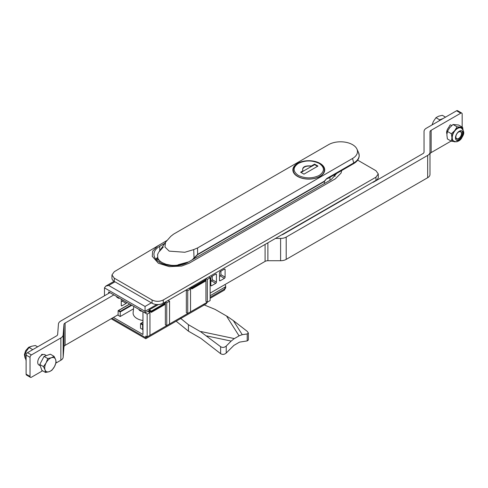 <?xml version="1.0" encoding="UTF-8"?>
<svg xmlns="http://www.w3.org/2000/svg" width="488" height="488" viewBox="0 0 488 488"><rect width="100%" height="100%" fill="white"/><g stroke="black" fill="none" stroke-linecap="round" stroke-linejoin="round"><path stroke-width="0.73" d="M155.995 259.39L157.648 257.688M163.248 299.992L375.961 177.181L375.961 180.414L163.248 303.219L163.248 299.992C159.521 301.761 155.788 301.761 152.055 299.992L152.055 303.219L114.271 281.405L114.271 278.172L111.953 274.945L114.271 271.712L167.128 240.383M341.728 170.513L341.051 173.075L335.378 178.797L189.143 263.227L181.634 266.058L169.263 266.637L158.35 263.227L152.256 256.34L152.683 251.174L158.039 245.635M114.271 278.172L152.055 299.992M357.661 160.149L375.961 170.721L378.279 173.948L375.961 177.181M164.798 243.347L159.753 246.263A19.788 11.425 -0 0 0 153.958 254.339A19.788 11.425 -0 0 0 166.17 264.899A19.788 11.425 -0 0 0 187.74 262.422L331.181 179.608L336.708 173.417M375.961 180.414A7.918 4.569 -0 0 0 378.279 177.181L378.279 173.948M152.055 303.219A7.918 4.569 -0 0 0 163.248 303.219M111.953 274.945L111.953 278.172A7.918 4.569 -0 0 0 114.271 281.405M335.103 176.369L333.853 175.064M157.612 257.42A19.788 11.425 -0 0 0 155.825 259.189M149.956 310.899L151.353 311.704L151.353 312.35L149.956 311.545L149.956 310.899L148.559 311.704L149.956 312.515L149.956 335.299L147.156 336.915L145.76 336.104L145.76 337.72C145.76 339.026 145.76 339.026 145.76 337.72C145.76 339.026 145.76 339.026 145.76 337.72L112.033 318.249M224.687 284.717L224.828 284.803A2.971 1.714 180 0 1 225.694 286.011A2.971 1.714 180 0 1 224.828 287.225L210.133 295.71M191.936 288.92L190.54 288.115L190.54 287.469L191.936 288.274L205.936 280.197L205.936 278.581L207.333 279.386L210.133 277.77L210.133 300.553L207.333 302.17L205.936 301.364L205.936 280.844L191.936 288.92L191.936 288.274L205.936 280.197L205.936 280.844M205.936 278.581L205.094 279.063L205.936 279.551L191.936 287.627L191.101 287.145M191.936 287.627L191.936 288.274L190.54 287.469L189.143 288.274L190.54 289.085L190.54 311.869L187.74 313.485L187.74 290.695L190.54 289.085M187.74 313.485L186.343 312.674L186.343 289.89L168.146 300.394L169.549 301.2L169.549 323.983L166.75 325.6L166.75 302.816L165.353 302.011L165.353 302.981L151.353 311.057L151.353 311.704L165.353 303.627L151.353 311.704L149.255 310.49L145.058 312.918L108.671 291.909L108.671 293.367M166.75 325.6L165.353 324.795L165.353 304.274L151.353 312.35M165.353 304.274L165.353 302.981L164.511 302.493L165.353 302.011M147.156 336.915L147.156 314.132L142.96 311.704L142.96 334.487L113.429 317.444M142.96 329.235L142.612 329.443L140.507 328.229L140.507 323.703L142.96 322.287M133.529 308.825L120.219 316.511L118.12 315.303L118.12 310.777L129.735 304.073M142.96 320.525A13.359 7.71 180 0 1 133.126 312.601L133.791 306.409M166.75 302.816L169.549 301.2M186.343 289.89L187.74 290.695M210.133 277.77L208.73 276.964M147.156 314.132L149.956 312.515M207.333 302.17L207.333 279.386M142.612 329.443L142.612 324.916L142.96 324.715M131.272 304.957L120.219 311.344L120.219 316.511M140.507 323.703L141.069 323.379L142.612 324.27L142.612 324.916L140.507 323.703M131.833 305.281L120.219 311.991L118.12 310.777L118.682 310.453L120.219 311.344M151.353 302.816L145.058 306.452L145.058 312.918M149.255 310.49L149.255 309.849L158.454 304.536M145.058 306.452L108.671 285.45L105.707 286.157L104.475 287.871L104.475 295.789M149.255 309.849L151.353 311.057M139.111 309.483L139.111 309.965L141.209 311.179L141.209 310.697M118.822 297.765L118.822 298.253L119.237 298.009M141.209 311.179L141.63 310.935M109.934 292.635L60.75 321.031A7.918 4.569 180 0 0 58.444 324.062L57.657 334.408A3.959 2.288 180 0 1 56.504 335.927L27.505 352.671A1.976 1.141 120 0 0 26.108 355.093L26.108 374.162A1.976 1.141 120 0 0 26.517 375.065L30.433 377.328A1.976 1.141 -60 0 1 30.024 376.425L30.024 357.356A1.976 1.141 -60 0 1 31.421 354.935L27.505 352.671M122.921 300.138A0.988 0.573 120 0 1 122.25 301.12L121.268 301.688M113.85 294.898L65.105 323.044A3.959 2.288 180 0 0 63.952 324.557L63.165 334.908A7.918 4.569 180 0 1 60.86 337.94L31.421 354.935M118.12 314.736L65.105 345.339A3.959 2.288 -0 0 0 63.952 346.858L63.165 357.204A7.918 4.569 180 0 1 60.86 360.235L55.913 363.09M42.596 370.782L31.421 377.23A1.976 1.141 -60 0 1 30.433 377.328M122.25 301.12L126.166 303.384L121.969 305.805L121.268 305.403L121.268 299.181M41.096 355.581L41.736 354.477A6.728 3.886 -60 0 1 42.108 354.264L42.743 354.63M126.166 303.384A0.988 0.573 120 0 0 126.843 302.401M121.268 305.403A0.988 0.573 120 0 0 121.475 305.854A0.988 0.573 120 0 0 121.969 305.805M446.923 133.974A5.148 2.971 -60 0 1 446.636 132.504A5.148 2.971 -60 0 1 448.387 127.899A1.976 1.141 -60 0 0 448.655 127.502L450.089 125.019A6.728 3.886 -60 0 1 450.454 124.806L451.742 125.55M427.659 177.711L427.659 155.416L286.2 237.083A7.918 4.569 180 0 1 280.6 238.425L280.6 260.726A7.918 4.569 -0 0 0 286.2 259.384L427.659 177.711A7.918 4.569 -0 0 0 429.983 174.478L429.983 131.912A3.959 2.288 180 0 1 431.142 130.296L460.77 113.192A1.976 1.141 -60 0 1 461.758 113.094A1.976 1.141 -60 0 1 462.166 114.003L462.166 127.087M460.77 113.192L456.567 110.77L426.36 128.21A7.918 4.569 -0 0 0 424.041 131.443L424.041 152.03A3.959 2.288 180 0 1 422.882 153.647L373.161 182.353M349.371 196.091L283.138 234.325A3.959 2.288 180 0 1 281.643 234.868M275.482 238.425L280.6 238.425M427.659 155.416A7.918 4.569 -0 0 0 429.983 152.183M431.142 130.296L431.142 152.598L451.107 141.069M431.142 152.598A3.959 2.288 -0 0 0 429.983 154.214M267.888 242.81L267.888 260.726L280.6 260.726M267.888 260.726A3.959 2.288 -0 0 0 265.088 261.391L265.088 244.427M210.133 293.123L265.088 261.391M216.428 274.537L216.428 282.137A0.988 0.573 -60 0 1 215.726 283.345L211.53 285.773A0.988 0.573 -60 0 1 211.036 285.822A0.988 0.573 -60 0 1 210.828 285.364L210.828 277.77A0.988 0.573 -60 0 1 211.53 276.562L215.726 274.134A0.988 0.573 -60 0 1 216.227 274.085A0.988 0.573 -60 0 1 216.428 274.537L215.726 274.134M225.102 269.529L225.102 277.123A0.988 0.573 -60 0 1 224.407 278.337L220.21 280.759A0.988 0.573 -60 0 1 219.71 280.807A0.988 0.573 -60 0 1 219.508 280.356L219.508 272.761A0.988 0.573 -60 0 1 220.21 271.548L224.407 269.126A0.988 0.573 -60 0 1 224.901 269.077A0.988 0.573 -60 0 1 225.102 269.529L224.407 269.126M210.828 281.326L211.53 280.923A0.988 0.573 120 0 0 212.231 279.709L212.231 276.153M219.508 276.318L220.21 275.915A0.988 0.573 120 0 0 220.905 274.701L220.905 271.145M424.041 131.443L424.041 152.03L424.041 131.443M456.567 110.77A1.976 1.141 -60 0 1 457.561 110.672L461.758 113.094M40.223 365.738L38.955 365A5.935 3.428 -60 0 1 37.722 362.285A5.935 3.428 -60 0 1 40.315 356.307A5.935 3.428 -60 0 1 44.89 354.715L46.403 355.593M45.549 372.484L45.012 369.837A7.918 4.569 -60 0 1 44.719 367.94A7.918 4.569 -60 0 1 46.116 362.865L47.745 358.54L51.417 357.735L54.083 356.35L55.62 359.577L56.157 362.224L54.522 366.549L51.887 370.294L49.221 371.679L45.549 372.484L41.852 370.349L39.784 364.475L44.048 356.405L50.386 354.215L54.083 356.35M45.012 369.837L43.481 366.61L46.116 362.865A7.918 4.569 -60 0 1 51.417 357.735A7.918 4.569 -60 0 1 55.62 359.577A7.918 4.569 -60 0 1 54.522 366.549A7.918 4.569 -60 0 1 49.221 371.679A7.918 4.569 -60 0 1 45.012 369.837M44.048 356.405L47.745 358.54M39.784 364.475L43.481 366.61M461.465 133.633A3.959 2.288 -60 0 1 458.665 138.482A3.959 2.288 -60 0 1 455.871 136.866A3.959 2.288 -60 0 1 458.665 132.016A3.959 2.288 -60 0 1 461.465 133.633L461.465 133.474M443.159 118.511L439.651 119.828L439.139 120.829M439.651 119.828L435.955 117.693L433.381 121.463L432.069 124.843M445.52 117.144L442.323 115.302L438.639 116.205L435.955 117.693M26.108 360.626L24.675 355.514L26.37 351.22L29.066 347.505L31.72 346.23L35.368 345.528L37.619 346.828M26.108 356.344L24.675 355.514M32.757 349.634L29.066 347.505M455.487 137.854A5.441 3.142 -60 0 1 457.415 132.888A5.441 3.142 -60 0 1 461.27 130.674A5.441 3.142 -60 0 1 462.057 130.918A5.441 3.142 -60 0 1 463.185 133.413A5.441 3.142 -60 0 1 461.251 138.379A5.441 3.142 -60 0 1 457.396 140.593A5.441 3.142 -60 0 1 456.615 140.349A5.441 3.142 -60 0 1 455.487 137.854M461.306 128.088A7.521 4.343 120 0 0 460.227 127.752A7.521 4.343 120 0 0 454.901 130.808A7.521 4.343 120 0 0 452.23 137.671A7.521 4.343 120 0 0 453.791 141.117L455.542 141.672C457.775 141.733 459.702 140.733 461.331 138.671C463.02 135.328 465.851 132.565 461.306 128.088L461.282 128.076A7.521 4.343 120 0 0 461.282 128.076A7.521 4.343 120 0 0 455.487 130.089A7.521 4.343 120 0 0 452.205 137.659A7.521 4.343 120 0 0 453.761 141.099A7.521 4.343 120 0 0 453.773 141.105M455.969 141.691A7.918 4.569 -60 0 1 454.7 141.801A7.918 4.569 -60 0 1 451.925 137.817L451.412 141.245L456.994 141.776M463.051 129.973L462.63 127.356L457.049 126.819L454.743 130.583L451.437 133.767L451.925 137.817A7.918 4.569 -60 0 1 451.925 137.793A7.918 4.569 -60 0 1 454.743 130.583A7.918 4.569 -60 0 1 460.337 127.374A7.918 4.569 -60 0 1 462.899 129.692M451.412 141.245L447.374 138.915L446.886 134.883L447.398 131.437L449.704 127.673L453.01 124.489L458.592 125.019L462.63 127.356M451.437 133.767L447.398 131.437M457.049 126.819L453.01 124.489M461.703 130.766A5.441 3.142 -60 0 1 462.514 133.029A5.441 3.142 -60 0 1 460.355 138.269A5.441 3.142 -60 0 1 456.298 140.117M457.299 133.041A4.154 2.397 -60 0 1 460.745 131.65A4.154 2.397 -60 0 1 461.605 133.553A4.154 2.397 -60 0 1 459.794 137.738A4.154 2.397 -60 0 1 456.591 138.848A4.154 2.397 -60 0 1 455.731 136.945A4.154 2.397 -60 0 1 456.066 135.164M192.138 259.884L197.616 254.358L324.349 181.182A0.988 0.573 60 0 1 324.392 181.487L326.808 178.474L328.32 178.254L353.556 163.687A0.988 0.573 60 0 0 353.763 163.236A0.988 0.573 60 0 0 353.721 162.931A18.617 10.748 0 0 0 358.546 152.567L359.229 155.611C359.107 158.856 357.21 161.552 353.556 163.687M297.527 176.412A15.933 9.199 0 0 0 314.888 178.407A15.933 9.199 0 0 0 324.721 169.909A15.933 9.199 0 0 0 320.055 163.407A15.933 9.199 0 0 0 302.694 161.412A15.933 9.199 0 0 0 292.861 169.909A15.933 9.199 0 0 0 297.527 176.412M352.531 144.655A16.94 9.778 180 0 1 356.923 149.053A16.94 9.778 180 0 1 352.531 158.484L197.555 247.959L193.706 249.6L184.83 252.266L169.184 251.125L164.962 247.019L165.53 242.261L170.769 236.351L173.6 234.13L328.583 144.655A16.94 9.778 180 0 1 352.531 144.655M163.334 247.032L159.411 251.387M158.38 252.79L157.587 254.614L157.801 258C158.441 259.72 159.911 261.263 162.199 262.623L166.085 264.282L171.172 265.271C174.545 265.618 177.913 265.289 181.28 264.282L178.083 264.771L188.929 261.812M193.541 258.286L194.065 258.231L193.706 249.6M193.291 259.213L193.827 258.908M181.28 264.282L187.203 262.715M194.065 258.231L197.658 254.657A0.988 0.573 -120 0 0 197.616 254.358L197.555 247.959M329.18 177.522L326.875 178.858A0.988 0.726 168.1 0 1 327.003 178.724M184.537 263.916L183.104 263.953M157.661 257.597A4.154 2.397 120 0 0 157.624 258.121A4.154 2.397 120 0 0 158.49 260.025L159.594 260.665M173.081 265.759L173.368 265.38M178.211 265.027A4.154 2.397 120 0 0 177.815 265.521M159.289 262.141L160.076 261.117M302.554 171.654L301.096 172.496M314.668 164.657L311.808 166.31M324.325 170.574A15.732 9.083 180 0 1 324.496 171.459M293.087 171.459A15.732 9.083 180 0 1 293.257 170.574M298.363 163.407C292.733 167.421 292.733 171.428 298.363 175.442C305.317 178.693 312.265 178.693 319.213 175.442C324.843 171.434 324.843 167.421 319.213 163.407C312.265 160.155 305.317 160.155 298.363 163.407M317.956 166.072L303.963 174.149L300.602 172.215L302.834 170.922C301.877 167.079 304.726 165.432 311.387 165.987L314.595 164.133L317.956 166.072M317.535 166.316L314.595 164.621L314.595 164.133M302.749 171.459L311.472 166.42M310.954 166.725A6.509 3.758 120 0 0 311.118 166.316L311.387 165.987M303.127 170.977L303.079 170.904A6.143 3.544 180 0 1 304.469 167.079A6.143 3.544 180 0 1 311.118 166.316M345.876 197.786L345.876 198.11M239.431 342.137A2.971 2.275 -32.4 0 1 239.516 342.131L233.923 345.364A2.971 0.836 -78.1 0 1 233.953 345.297M239.516 342.131L247.215 340.917L247.215 333.938L242.261 334.689L239.516 335.628L233.923 338.861L231.178 341.088L226.225 346.059L226.225 353.031C224.376 354.605 222.51 354.813 220.625 353.672L200.818 338.324L188.441 331.175L176.144 321.183M203.246 304.53L215.031 309.361L227.408 316.511M188.441 331.175L188.441 324.715L180.072 317.914M220.625 353.672L220.625 346.694L200.818 331.864L188.441 324.715M226.225 353.031L233.923 345.364M239.516 335.628L238.974 335.738L226.865 316.627L227.408 316.517L233.313 320.573L247.215 331.346L248.374 332.999L247.215 333.938M220.625 346.694C222.491 347.828 224.358 347.615 226.225 346.059M247.215 340.917L248.374 339.977L248.374 332.999M156.666 260.11A19.593 11.309 180 0 1 157.776 259.097M159.753 246.263L159.753 250.759M298.296 225.255L298.296 225.578M308.093 219.923L308.093 219.6M310.636 218.13L310.636 218.453M315.73 215.513L315.73 215.19M287.096 232.044L287.096 231.721M225.694 286.011L225.694 287.627L224.212 290.201A2.971 1.714 -120 0 0 224.828 288.841L210.133 297.326M111.16 318.749L145.76 338.727L206.015 303.933A2.971 1.714 -120 0 0 206.631 302.578L145.76 337.72M225.694 287.627A2.971 1.714 180 0 1 224.828 288.841L224.828 287.225M207.211 302.103A2.971 1.714 180 0 1 206.631 302.578L206.631 301.767M142.96 324.069L142.612 324.27M156.782 304.53L145.058 311.301L104.475 287.871M116.717 297.039L118.822 298.253M108.671 285.45L114.973 281.814M26.108 355.093L30.024 357.356M60.86 337.94L60.86 360.235M63.165 357.204L63.165 334.908M63.952 324.557L63.952 346.858M65.105 345.339L65.105 323.044M30.024 376.425L26.108 374.162M286.2 237.083L286.2 259.384M216.428 282.137L212.231 279.709M211.53 280.923L215.726 283.345M211.53 285.773L210.828 285.364M225.102 277.123L220.905 274.701M220.21 275.915L224.407 278.337M220.21 280.759L219.508 280.356M324.349 181.182L326.808 178.474L353.721 162.931L352.531 158.484M197.658 254.657L324.392 181.487L324.392 183.525M324.325 170.074C324.843 161.864 306.842 157.752 297.967 163.364C294.478 165.835 292.91 168.067 293.257 170.074A15.537 8.967 -0 0 0 297.802 176.412A15.537 8.967 -0 0 0 319.774 176.412A15.537 8.967 -0 0 0 324.325 170.074L324.325 171.947M233.923 338.861L234.118 338.538L201.019 331.547L200.818 331.864M206.723 335.921L231.178 341.088M242.261 334.689L233.313 320.573M224.212 290.201L210.133 298.327M206.015 303.933L207.4 302.133M140.672 323.477L142.96 322.153M129.619 304.006L118.285 310.545M139.275 310.197L141.209 311.314L141.746 311.002M119.353 298.076L118.822 298.388L116.882 297.271M105.707 286.157L114.107 281.308M25.095 358.143L24.4 354.636L25.626 350.726L28.64 347.297L32.001 346.144M356.923 149.053L358.546 152.567M158.746 252.223L165.53 242.261M329.986 180.292L329.986 177.296M182.841 264.49L182.115 264.069M293.257 171.947L293.257 170.074"/></g></svg>
